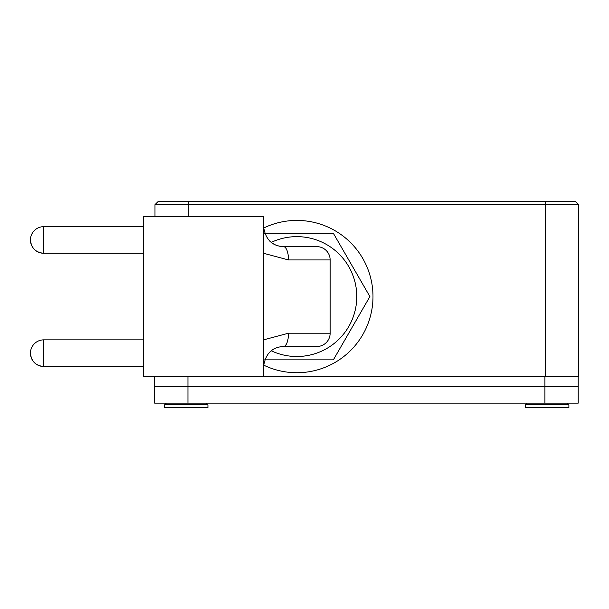 <?xml version="1.0" encoding="UTF-8"?>
<svg xmlns="http://www.w3.org/2000/svg" width="609" height="609" viewBox="0 0 609 609"><rect width="100%" height="100%" fill="white"/><g stroke="black" fill="none" stroke-linecap="round" stroke-linejoin="round"><path stroke-width="0.91" d="M188.288 201.343L188.288 204.67L154.99 204.67L158.317 201.343L545.253 201.343L545.253 204.67L188.288 204.67L188.288 216.659M578.55 376.491L545.253 376.491L545.253 204.67L578.55 204.67L578.55 376.491M154.99 204.67L154.99 216.659M545.253 201.343L575.223 201.343L578.55 204.67L575.223 201.343M263.545 376.491L143.663 376.491L143.663 216.659L263.545 216.659L263.545 376.491L578.215 376.491L578.215 386.479L544.918 386.479L578.215 386.479L578.215 403.135L154.656 403.135L154.656 386.479L187.953 386.479L154.656 386.479L154.656 376.491M544.918 376.491L544.918 386.479L187.953 386.479L187.953 403.135M526.937 403.135L525.27 404.795L525.27 407.657L568.562 407.657M525.27 404.795L568.562 404.795M264.687 359.843L333.367 359.843L369.899 296.575L333.367 233.308L264.687 233.308M263.59 228.063A76.155 76.155 0 0 1 364.113 260.888A76.155 76.155 0 0 1 263.59 365.088M326.812 348.485A59.941 59.941 0 0 1 271.218 350.761A59.941 59.941 0 0 0 349.931 268.759A59.941 59.941 0 0 0 271.218 242.39A59.941 59.941 0 0 1 349.931 268.759A59.941 59.941 0 0 1 326.812 348.485M544.918 403.135L544.918 386.479L187.953 386.479L187.953 376.491M168.822 407.657L207.935 407.657L207.935 404.795L164.643 404.795L164.643 407.657L168.822 407.657M281.556 246.531L316.817 246.63A13.322 13.322 0 0 1 330.139 259.944L330.139 333.207A13.322 13.322 0 0 1 316.817 346.521L283.52 346.521L316.817 346.521A13.322 13.322 0 0 0 330.139 333.207L288.514 333.207A13.322 4.994 90 0 1 283.52 346.521C272.162 347.001 265.509 353.662 263.545 366.504M283.52 246.63L316.817 246.63A13.322 13.322 0 0 1 330.139 259.944L288.514 259.944A13.322 4.994 -90 0 0 283.52 246.63C272.17 246.15 265.509 239.489 263.545 226.647M275.435 244.917L272.383 243.235M270.868 242.108L269.429 240.814M276.859 245.48L279.79 246.272M288.514 259.944L263.545 253.283M263.545 339.86L288.514 333.207M272.741 349.68L271.043 350.898M276.859 347.663L278.374 347.199M280.148 346.81L283.52 346.521M143.663 253.283L43.772 253.283C35.68 252.499 31.242 248.053 30.45 239.969A13.322 13.322 0 0 0 43.772 253.283L43.772 226.647A13.322 13.322 0 0 0 30.45 239.969M143.663 366.504L43.772 366.504C35.68 365.712 31.242 361.274 30.45 353.182A13.322 13.322 0 0 0 43.772 366.504L43.772 339.86A13.322 13.322 0 0 0 30.45 353.182M558.902 376.491L547.582 376.491M316.817 346.521A13.322 13.322 0 0 0 330.139 333.207M166.31 403.135L164.643 404.795M206.268 403.135L207.935 404.795M568.89 407.657L568.89 404.795L567.23 403.135M143.663 226.647L43.772 226.647M143.663 339.86L43.772 339.86"/></g></svg>
